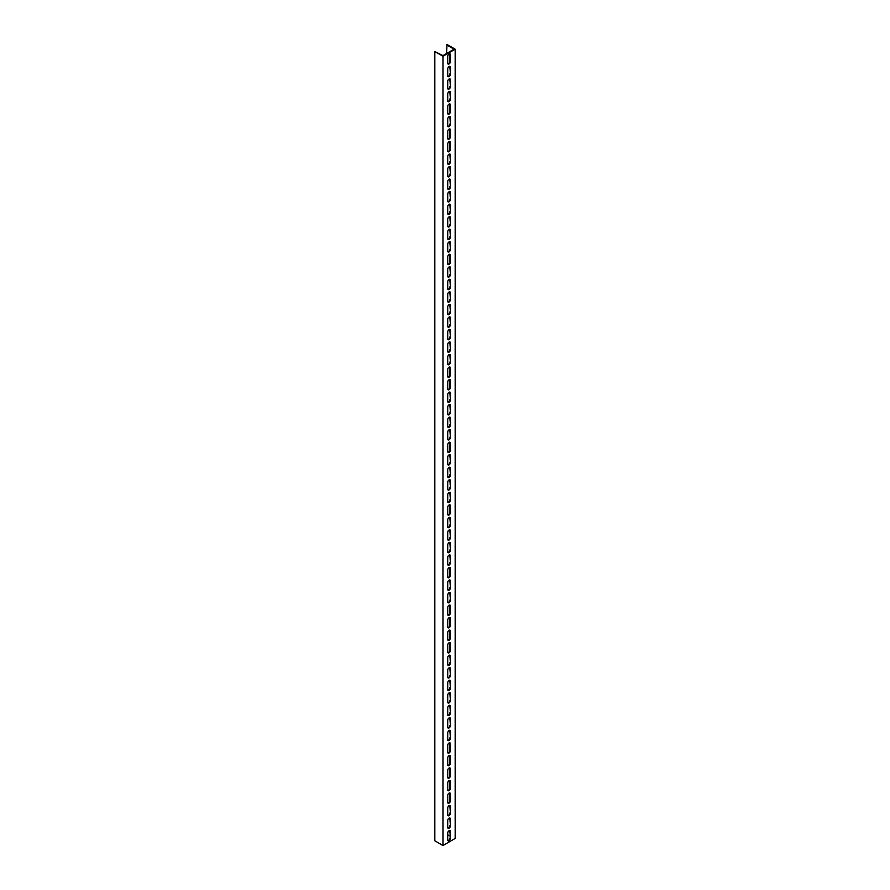 <?xml version="1.0" encoding="UTF-8"?>
<svg xmlns="http://www.w3.org/2000/svg" width="890" height="890" viewBox="0 0 890 890"><rect width="100%" height="100%" fill="white"/><g stroke="black" fill="none" stroke-linecap="round" stroke-linejoin="round"><path stroke-width="1.33" d="M441.885 55.614L442.964 56.248L442.964 845.5L434.832 840.805L434.832 51.542L441.885 55.614M446.491 53.578L447.036 44.5L455.168 49.195L455.168 838.458L442.964 845.5M455.168 49.195L442.964 56.248M450.429 825.842A1.913 1.113 -60 0 1 449.584 827.778A1.913 1.113 -60 0 1 448.115 828.29A1.913 1.113 -60 0 1 447.715 827.411L447.715 820.524A1.913 1.113 -60 0 1 448.549 818.589A1.913 1.113 -60 0 1 450.029 818.077A1.913 1.113 -60 0 1 450.429 818.956L450.429 825.842L449.884 818.644A1.913 1.113 120 0 0 449.717 817.988M450.429 813.315A1.913 1.113 -60 0 1 449.584 815.251A1.913 1.113 -60 0 1 448.115 815.763A1.913 1.113 -60 0 1 447.715 814.884L447.715 807.998A1.913 1.113 -60 0 1 448.549 806.062A1.913 1.113 -60 0 1 450.029 805.55A1.913 1.113 -60 0 1 450.429 806.429L450.429 813.315L449.884 806.118A1.913 1.113 120 0 0 449.717 805.461M450.429 800.789A1.913 1.113 -60 0 1 449.584 802.724A1.913 1.113 -60 0 1 448.115 803.236A1.913 1.113 -60 0 1 447.715 802.357L447.715 795.471A1.913 1.113 -60 0 1 448.549 793.535A1.913 1.113 -60 0 1 450.029 793.023A1.913 1.113 -60 0 1 450.429 793.902L450.429 800.789L449.884 800.477L449.884 793.591A1.913 1.113 120 0 0 449.717 792.934M450.429 788.262A1.913 1.113 -60 0 1 449.584 790.198A1.913 1.113 -60 0 1 448.115 790.709A1.913 1.113 -60 0 1 447.715 789.831L447.715 782.944A1.913 1.113 -60 0 1 448.549 781.008A1.913 1.113 -60 0 1 450.029 780.497A1.913 1.113 -60 0 1 450.429 781.376L450.429 788.262L449.884 787.95L449.884 781.064A1.913 1.113 120 0 0 449.717 780.408M450.429 775.735A1.913 1.113 -60 0 1 449.584 777.671A1.913 1.113 -60 0 1 448.115 778.183A1.913 1.113 -60 0 1 447.715 777.304L447.715 770.406A1.913 1.113 -60 0 1 448.549 768.482A1.913 1.113 -60 0 1 450.029 767.97A1.913 1.113 -60 0 1 450.429 768.849L450.429 775.735L449.884 775.424L449.884 768.537A1.913 1.113 120 0 0 449.717 767.881M450.429 763.208A1.913 1.113 -60 0 1 449.584 765.133A1.913 1.113 -60 0 1 448.115 765.656A1.913 1.113 -60 0 1 447.715 764.777L447.715 757.88A1.913 1.113 -60 0 1 448.549 755.955A1.913 1.113 -60 0 1 450.029 755.443A1.913 1.113 -60 0 1 450.429 756.322L450.429 763.208L449.884 762.897L449.884 755.999A1.913 1.113 120 0 0 449.717 755.354M450.429 750.682A1.913 1.113 -60 0 1 449.584 752.606A1.913 1.113 -60 0 1 448.115 753.129A1.913 1.113 -60 0 1 447.715 752.25L447.715 745.353A1.913 1.113 -60 0 1 448.549 743.428A1.913 1.113 -60 0 1 450.029 742.916A1.913 1.113 -60 0 1 450.429 743.784L450.429 750.682L449.884 750.37L449.884 743.473A1.913 1.113 120 0 0 449.717 742.827M450.429 738.155A1.913 1.113 -60 0 1 449.584 740.08A1.913 1.113 -60 0 1 448.115 740.591A1.913 1.113 -60 0 1 447.715 739.712L447.715 732.826A1.913 1.113 -60 0 1 448.549 730.901A1.913 1.113 -60 0 1 450.029 730.379A1.913 1.113 -60 0 1 450.429 731.257L450.429 738.155L449.884 730.946A1.913 1.113 120 0 0 449.717 730.29M450.429 725.628A1.913 1.113 -60 0 1 449.584 727.553A1.913 1.113 -60 0 1 448.115 728.065A1.913 1.113 -60 0 1 447.715 727.186L447.715 720.299A1.913 1.113 -60 0 1 448.549 718.375A1.913 1.113 -60 0 1 450.029 717.852A1.913 1.113 -60 0 1 450.429 718.731L450.429 725.628L449.884 718.419A1.913 1.113 120 0 0 449.717 717.763M450.429 713.101A1.913 1.113 -60 0 1 449.584 715.026A1.913 1.113 -60 0 1 448.115 715.538A1.913 1.113 -60 0 1 447.715 714.659L447.715 707.773A1.913 1.113 -60 0 1 448.549 705.837A1.913 1.113 -60 0 1 450.029 705.325A1.913 1.113 -60 0 1 450.429 706.204L450.429 713.101L449.884 705.892A1.913 1.113 120 0 0 449.717 705.236M450.429 700.564A1.913 1.113 -60 0 1 449.584 702.499A1.913 1.113 -60 0 1 448.115 703.011A1.913 1.113 -60 0 1 447.715 702.132L447.715 695.246A1.913 1.113 -60 0 1 448.549 693.31A1.913 1.113 -60 0 1 450.029 692.798A1.913 1.113 -60 0 1 450.429 693.677L450.429 700.564L449.884 693.366A1.913 1.113 120 0 0 449.717 692.709M450.429 688.037A1.913 1.113 -60 0 1 449.584 689.973A1.913 1.113 -60 0 1 448.115 690.484A1.913 1.113 -60 0 1 447.715 689.605L447.715 682.719A1.913 1.113 -60 0 1 448.549 680.783A1.913 1.113 -60 0 1 450.029 680.272A1.913 1.113 -60 0 1 450.429 681.15L450.429 688.037L449.884 680.839A1.913 1.113 120 0 0 449.717 680.183M450.429 675.51A1.913 1.113 -60 0 1 449.584 677.446A1.913 1.113 -60 0 1 448.115 677.957A1.913 1.113 -60 0 1 447.715 677.079L447.715 670.192A1.913 1.113 -60 0 1 448.549 668.256A1.913 1.113 -60 0 1 450.029 667.745A1.913 1.113 -60 0 1 450.429 668.624L450.429 675.51L449.884 668.312A1.913 1.113 120 0 0 449.717 667.656M450.429 662.983A1.913 1.113 -60 0 1 449.584 664.919A1.913 1.113 -60 0 1 448.115 665.431A1.913 1.113 -60 0 1 447.715 664.552L447.715 657.665A1.913 1.113 -60 0 1 448.549 655.73A1.913 1.113 -60 0 1 450.029 655.218A1.913 1.113 -60 0 1 450.429 656.097L450.429 662.983L449.884 655.785A1.913 1.113 120 0 0 449.717 655.129M450.429 650.457A1.913 1.113 -60 0 1 449.584 652.392A1.913 1.113 -60 0 1 448.115 652.904A1.913 1.113 -60 0 1 447.715 652.025L447.715 645.128A1.913 1.113 -60 0 1 448.549 643.203A1.913 1.113 -60 0 1 450.029 642.691A1.913 1.113 -60 0 1 450.429 643.57L450.429 650.457L449.884 650.145L449.884 643.259A1.913 1.113 120 0 0 449.717 642.602M450.429 637.93A1.913 1.113 -60 0 1 449.584 639.854A1.913 1.113 -60 0 1 448.115 640.377A1.913 1.113 -60 0 1 447.715 639.498L447.715 632.601A1.913 1.113 -60 0 1 448.549 630.676A1.913 1.113 -60 0 1 450.029 630.165A1.913 1.113 -60 0 1 450.429 631.043L450.429 637.93L449.884 637.618L449.884 630.721A1.913 1.113 120 0 0 449.717 630.076M450.429 625.403A1.913 1.113 -60 0 1 449.584 627.328A1.913 1.113 -60 0 1 448.115 627.851A1.913 1.113 -60 0 1 447.715 626.972L447.715 620.074A1.913 1.113 -60 0 1 448.549 618.149A1.913 1.113 -60 0 1 450.029 617.638A1.913 1.113 -60 0 1 450.429 618.506L450.429 625.403L449.884 625.091L449.884 618.194A1.913 1.113 120 0 0 449.717 617.549M450.429 612.876A1.913 1.113 -60 0 1 449.584 614.801A1.913 1.113 -60 0 1 448.115 615.313A1.913 1.113 -60 0 1 447.715 614.434L447.715 607.547A1.913 1.113 -60 0 1 448.549 605.623A1.913 1.113 -60 0 1 450.029 605.1A1.913 1.113 -60 0 1 450.429 605.979L450.429 612.876L449.884 612.565L449.884 605.667A1.913 1.113 120 0 0 449.717 605.011M450.429 600.35A1.913 1.113 -60 0 1 449.584 602.274A1.913 1.113 -60 0 1 448.115 602.786A1.913 1.113 -60 0 1 447.715 601.907L447.715 595.021A1.913 1.113 -60 0 1 448.549 593.096A1.913 1.113 -60 0 1 450.029 592.573A1.913 1.113 -60 0 1 450.429 593.452L450.429 600.35L449.884 593.14A1.913 1.113 120 0 0 449.717 592.484M450.429 587.823A1.913 1.113 -60 0 1 449.584 589.747A1.913 1.113 -60 0 1 448.115 590.259A1.913 1.113 -60 0 1 447.715 589.38L447.715 582.494A1.913 1.113 -60 0 1 448.549 580.558A1.913 1.113 -60 0 1 450.029 580.046A1.913 1.113 -60 0 1 450.429 580.925L450.429 587.823L449.884 580.614A1.913 1.113 120 0 0 449.717 579.957M450.429 575.285A1.913 1.113 -60 0 1 449.584 577.221A1.913 1.113 -60 0 1 448.115 577.732A1.913 1.113 -60 0 1 447.715 576.854L447.715 569.967A1.913 1.113 -60 0 1 448.549 568.031A1.913 1.113 -60 0 1 450.029 567.52A1.913 1.113 -60 0 1 450.429 568.399L450.429 575.285L449.884 574.973L449.884 568.087A1.913 1.113 120 0 0 449.717 567.431M450.429 562.758A1.913 1.113 -60 0 1 449.584 564.694A1.913 1.113 -60 0 1 448.115 565.206A1.913 1.113 -60 0 1 447.715 564.327L447.715 557.44A1.913 1.113 -60 0 1 448.549 555.505A1.913 1.113 -60 0 1 450.029 554.993A1.913 1.113 -60 0 1 450.429 555.872L450.429 562.758L449.884 555.56A1.913 1.113 120 0 0 449.717 554.904M450.429 550.231A1.913 1.113 -60 0 1 449.584 552.167A1.913 1.113 -60 0 1 448.115 552.679A1.913 1.113 -60 0 1 447.715 551.8L447.715 544.914A1.913 1.113 -60 0 1 448.549 542.978A1.913 1.113 -60 0 1 450.029 542.466A1.913 1.113 -60 0 1 450.429 543.345L450.429 550.231L449.884 543.034A1.913 1.113 120 0 0 449.717 542.377M450.429 537.705A1.913 1.113 -60 0 1 449.584 539.64A1.913 1.113 -60 0 1 448.115 540.152A1.913 1.113 -60 0 1 447.715 539.273L447.715 532.387A1.913 1.113 -60 0 1 448.549 530.451A1.913 1.113 -60 0 1 450.029 529.939A1.913 1.113 -60 0 1 450.429 530.818L450.429 537.705L449.884 530.507A1.913 1.113 120 0 0 449.717 529.85M450.429 525.178A1.913 1.113 -60 0 1 449.584 527.114A1.913 1.113 -60 0 1 448.115 527.625A1.913 1.113 -60 0 1 447.715 526.747L447.715 519.849A1.913 1.113 -60 0 1 448.549 517.924A1.913 1.113 -60 0 1 450.029 517.413A1.913 1.113 -60 0 1 450.429 518.292L450.429 525.178L449.884 517.98A1.913 1.113 120 0 0 449.717 517.324M450.429 512.651A1.913 1.113 -60 0 1 449.584 514.576A1.913 1.113 -60 0 1 448.115 515.099A1.913 1.113 -60 0 1 447.715 514.22L447.715 507.322A1.913 1.113 -60 0 1 448.549 505.398A1.913 1.113 -60 0 1 450.029 504.886A1.913 1.113 -60 0 1 450.429 505.765L450.429 512.651L449.884 512.34L449.884 505.442A1.913 1.113 120 0 0 449.717 504.797M450.429 500.124A1.913 1.113 -60 0 1 449.584 502.049A1.913 1.113 -60 0 1 448.115 502.572A1.913 1.113 -60 0 1 447.715 501.693L447.715 494.796A1.913 1.113 -60 0 1 448.549 492.871A1.913 1.113 -60 0 1 450.029 492.359A1.913 1.113 -60 0 1 450.429 493.227L450.429 500.124L449.884 492.915A1.913 1.113 120 0 0 449.717 492.27M450.429 487.598A1.913 1.113 -60 0 1 449.584 489.522A1.913 1.113 -60 0 1 448.115 490.034A1.913 1.113 -60 0 1 447.715 489.155L447.715 482.269A1.913 1.113 -60 0 1 448.549 480.344A1.913 1.113 -60 0 1 450.029 479.821A1.913 1.113 -60 0 1 450.429 480.7L450.429 487.598L449.884 480.389A1.913 1.113 120 0 0 449.717 479.732M450.429 475.071A1.913 1.113 -60 0 1 449.584 476.995A1.913 1.113 -60 0 1 448.115 477.507A1.913 1.113 -60 0 1 447.715 476.628L447.715 469.742A1.913 1.113 -60 0 1 448.549 467.817A1.913 1.113 -60 0 1 450.029 467.295A1.913 1.113 -60 0 1 450.429 468.173L450.429 475.071L449.884 467.862A1.913 1.113 120 0 0 449.717 467.205M450.429 462.544A1.913 1.113 -60 0 1 449.584 464.469A1.913 1.113 -60 0 1 448.115 464.981A1.913 1.113 -60 0 1 447.715 464.102L447.715 457.215A1.913 1.113 -60 0 1 448.549 455.28A1.913 1.113 -60 0 1 450.029 454.768A1.913 1.113 -60 0 1 450.429 455.647L450.429 462.544L449.884 455.335A1.913 1.113 120 0 0 449.717 454.679M450.429 450.006A1.913 1.113 -60 0 1 449.584 451.942A1.913 1.113 -60 0 1 448.115 452.454A1.913 1.113 -60 0 1 447.715 451.575L447.715 444.689A1.913 1.113 -60 0 1 448.549 442.753A1.913 1.113 -60 0 1 450.029 442.241A1.913 1.113 -60 0 1 450.429 443.12L450.429 450.006L449.884 449.695L449.884 442.808A1.913 1.113 120 0 0 449.717 442.152M450.429 437.48A1.913 1.113 -60 0 1 449.584 439.415A1.913 1.113 -60 0 1 448.115 439.927A1.913 1.113 -60 0 1 447.715 439.048L447.715 432.162A1.913 1.113 -60 0 1 448.549 430.226A1.913 1.113 -60 0 1 450.029 429.714A1.913 1.113 -60 0 1 450.429 430.593L450.429 437.48L449.884 430.282A1.913 1.113 120 0 0 449.717 429.625M450.429 424.953A1.913 1.113 -60 0 1 449.584 426.889A1.913 1.113 -60 0 1 448.115 427.4A1.913 1.113 -60 0 1 447.715 426.521L447.715 419.635A1.913 1.113 -60 0 1 448.549 417.699A1.913 1.113 -60 0 1 450.029 417.188A1.913 1.113 -60 0 1 450.429 418.066L450.429 424.953L449.884 417.755A1.913 1.113 120 0 0 449.717 417.099M450.429 412.426A1.913 1.113 -60 0 1 449.584 414.362A1.913 1.113 -60 0 1 448.115 414.874A1.913 1.113 -60 0 1 447.715 413.995L447.715 407.108A1.913 1.113 -60 0 1 448.549 405.173A1.913 1.113 -60 0 1 450.029 404.661A1.913 1.113 -60 0 1 450.429 405.54L450.429 412.426L449.884 405.228A1.913 1.113 120 0 0 449.717 404.572M450.429 399.899A1.913 1.113 -60 0 1 449.584 401.835A1.913 1.113 -60 0 1 448.115 402.347A1.913 1.113 -60 0 1 447.715 401.468L447.715 394.57A1.913 1.113 -60 0 1 448.549 392.646A1.913 1.113 -60 0 1 450.029 392.134A1.913 1.113 -60 0 1 450.429 393.013L450.429 399.899L449.884 392.701A1.913 1.113 120 0 0 449.717 392.045M450.429 387.373A1.913 1.113 -60 0 1 449.584 389.297A1.913 1.113 -60 0 1 448.115 389.82A1.913 1.113 -60 0 1 447.715 388.941L447.715 382.044A1.913 1.113 -60 0 1 448.549 380.119A1.913 1.113 -60 0 1 450.029 379.607A1.913 1.113 -60 0 1 450.429 380.486L450.429 387.373L449.884 387.061L449.884 380.164A1.913 1.113 120 0 0 449.717 379.518M450.429 374.846A1.913 1.113 -60 0 1 449.584 376.77A1.913 1.113 -60 0 1 448.115 377.293A1.913 1.113 -60 0 1 447.715 376.414L447.715 369.517A1.913 1.113 -60 0 1 448.549 367.592A1.913 1.113 -60 0 1 450.029 367.08A1.913 1.113 -60 0 1 450.429 367.948L450.429 374.846L449.884 374.534L449.884 367.637A1.913 1.113 120 0 0 449.717 366.992M450.429 362.319A1.913 1.113 -60 0 1 449.584 364.244A1.913 1.113 -60 0 1 448.115 364.755A1.913 1.113 -60 0 1 447.715 363.877L447.715 356.99A1.913 1.113 -60 0 1 448.549 355.066A1.913 1.113 -60 0 1 450.029 354.543A1.913 1.113 -60 0 1 450.429 355.422L450.429 362.319L449.884 355.11A1.913 1.113 120 0 0 449.717 354.454M450.429 349.792A1.913 1.113 -60 0 1 449.584 351.717A1.913 1.113 -60 0 1 448.115 352.229A1.913 1.113 -60 0 1 447.715 351.35L447.715 344.463A1.913 1.113 -60 0 1 448.549 342.539A1.913 1.113 -60 0 1 450.029 342.016A1.913 1.113 -60 0 1 450.429 342.895L450.429 349.792L449.884 342.583A1.913 1.113 120 0 0 449.717 341.927M450.429 337.266A1.913 1.113 -60 0 1 449.584 339.19A1.913 1.113 -60 0 1 448.115 339.702A1.913 1.113 -60 0 1 447.715 338.823L447.715 331.937A1.913 1.113 -60 0 1 448.549 330.001A1.913 1.113 -60 0 1 450.029 329.489A1.913 1.113 -60 0 1 450.429 330.368L450.429 337.266L449.884 330.057A1.913 1.113 120 0 0 449.717 329.4M450.429 324.728A1.913 1.113 -60 0 1 449.584 326.663A1.913 1.113 -60 0 1 448.115 327.175A1.913 1.113 -60 0 1 447.715 326.296L447.715 319.41A1.913 1.113 -60 0 1 448.549 317.474A1.913 1.113 -60 0 1 450.029 316.962A1.913 1.113 -60 0 1 450.429 317.841L450.429 324.728L449.884 317.53A1.913 1.113 120 0 0 449.717 316.873M450.429 312.201A1.913 1.113 -60 0 1 449.584 314.137A1.913 1.113 -60 0 1 448.115 314.648A1.913 1.113 -60 0 1 447.715 313.77L447.715 306.883A1.913 1.113 -60 0 1 448.549 304.947A1.913 1.113 -60 0 1 450.029 304.436A1.913 1.113 -60 0 1 450.429 305.315L450.429 312.201L449.884 305.003A1.913 1.113 120 0 0 449.717 304.347M450.429 299.674A1.913 1.113 -60 0 1 449.584 301.61A1.913 1.113 -60 0 1 448.115 302.122A1.913 1.113 -60 0 1 447.715 301.243L447.715 294.356A1.913 1.113 -60 0 1 448.549 292.421A1.913 1.113 -60 0 1 450.029 291.909A1.913 1.113 -60 0 1 450.429 292.788L450.429 299.674L449.884 292.476A1.913 1.113 120 0 0 449.717 291.82M450.429 287.147A1.913 1.113 -60 0 1 449.584 289.083A1.913 1.113 -60 0 1 448.115 289.595A1.913 1.113 -60 0 1 447.715 288.716L447.715 281.83A1.913 1.113 -60 0 1 448.549 279.894A1.913 1.113 -60 0 1 450.029 279.382A1.913 1.113 -60 0 1 450.429 280.261L450.429 287.147L449.884 279.95A1.913 1.113 120 0 0 449.717 279.293M450.429 274.621A1.913 1.113 -60 0 1 449.584 276.556A1.913 1.113 -60 0 1 448.115 277.068A1.913 1.113 -60 0 1 447.715 276.189L447.715 269.292A1.913 1.113 -60 0 1 448.549 267.367A1.913 1.113 -60 0 1 450.029 266.855A1.913 1.113 -60 0 1 450.429 267.734L450.429 274.621L449.884 267.423A1.913 1.113 120 0 0 449.717 266.766M450.429 262.094A1.913 1.113 -60 0 1 449.584 264.019A1.913 1.113 -60 0 1 448.115 264.541A1.913 1.113 -60 0 1 447.715 263.663L447.715 256.765A1.913 1.113 -60 0 1 448.549 254.84A1.913 1.113 -60 0 1 450.029 254.329A1.913 1.113 -60 0 1 450.429 255.208L450.429 262.094L449.884 261.782L449.884 254.885A1.913 1.113 120 0 0 449.717 254.24M450.429 249.567A1.913 1.113 -60 0 1 449.584 251.492A1.913 1.113 -60 0 1 448.115 252.015A1.913 1.113 -60 0 1 447.715 251.136L447.715 244.238A1.913 1.113 -60 0 1 448.549 242.314A1.913 1.113 -60 0 1 450.029 241.802A1.913 1.113 -60 0 1 450.429 242.67L450.429 249.567L449.884 242.358A1.913 1.113 120 0 0 449.717 241.713M450.429 237.04A1.913 1.113 -60 0 1 449.584 238.965A1.913 1.113 -60 0 1 448.115 239.477A1.913 1.113 -60 0 1 447.715 238.598L447.715 231.712A1.913 1.113 -60 0 1 448.549 229.787A1.913 1.113 -60 0 1 450.029 229.264A1.913 1.113 -60 0 1 450.429 230.143L450.429 237.04L449.884 229.831A1.913 1.113 120 0 0 449.717 229.175M450.429 224.514A1.913 1.113 -60 0 1 449.584 226.438A1.913 1.113 -60 0 1 448.115 226.95A1.913 1.113 -60 0 1 447.715 226.071L447.715 219.185A1.913 1.113 -60 0 1 448.549 217.26A1.913 1.113 -60 0 1 450.029 216.737A1.913 1.113 -60 0 1 450.429 217.616L450.429 224.514L449.884 217.305A1.913 1.113 120 0 0 449.717 216.648M450.429 211.987A1.913 1.113 -60 0 1 449.584 213.912A1.913 1.113 -60 0 1 448.115 214.423A1.913 1.113 -60 0 1 447.715 213.544L447.715 206.658A1.913 1.113 -60 0 1 448.549 204.722A1.913 1.113 -60 0 1 450.029 204.211A1.913 1.113 -60 0 1 450.429 205.089L450.429 211.987L449.884 204.778A1.913 1.113 120 0 0 449.717 204.121M450.429 199.449A1.913 1.113 -60 0 1 449.584 201.385A1.913 1.113 -60 0 1 448.115 201.897A1.913 1.113 -60 0 1 447.715 201.018L447.715 194.131A1.913 1.113 -60 0 1 448.549 192.196A1.913 1.113 -60 0 1 450.029 191.684A1.913 1.113 -60 0 1 450.429 192.563L450.429 199.449L449.884 192.251A1.913 1.113 120 0 0 449.717 191.595M450.429 186.922A1.913 1.113 -60 0 1 449.584 188.858A1.913 1.113 -60 0 1 448.115 189.37A1.913 1.113 -60 0 1 447.715 188.491L447.715 181.605A1.913 1.113 -60 0 1 448.549 179.669A1.913 1.113 -60 0 1 450.029 179.157A1.913 1.113 -60 0 1 450.429 180.036L450.429 186.922L449.884 179.724A1.913 1.113 120 0 0 449.717 179.068M450.429 174.395A1.913 1.113 -60 0 1 449.584 176.331A1.913 1.113 -60 0 1 448.115 176.843A1.913 1.113 -60 0 1 447.715 175.964L447.715 169.078A1.913 1.113 -60 0 1 448.549 167.142A1.913 1.113 -60 0 1 450.029 166.63A1.913 1.113 -60 0 1 450.429 167.509L450.429 174.395L449.884 167.198A1.913 1.113 120 0 0 449.717 166.541M450.429 161.869A1.913 1.113 -60 0 1 449.584 163.805A1.913 1.113 -60 0 1 448.115 164.316A1.913 1.113 -60 0 1 447.715 163.437L447.715 156.551A1.913 1.113 -60 0 1 448.549 154.615A1.913 1.113 -60 0 1 450.029 154.104A1.913 1.113 -60 0 1 450.429 154.982L450.429 161.869L449.884 154.671A1.913 1.113 120 0 0 449.717 154.014M450.429 149.342A1.913 1.113 -60 0 1 449.584 151.278A1.913 1.113 -60 0 1 448.115 151.79A1.913 1.113 -60 0 1 447.715 150.911L447.715 144.013A1.913 1.113 -60 0 1 448.549 142.089A1.913 1.113 -60 0 1 450.029 141.577A1.913 1.113 -60 0 1 450.429 142.456L450.429 149.342L449.884 149.031L449.884 142.144A1.913 1.113 120 0 0 449.717 141.488M450.429 136.815A1.913 1.113 -60 0 1 449.584 138.74A1.913 1.113 -60 0 1 448.115 139.263A1.913 1.113 -60 0 1 447.715 138.384L447.715 131.486A1.913 1.113 -60 0 1 448.549 129.562A1.913 1.113 -60 0 1 450.029 129.05A1.913 1.113 -60 0 1 450.429 129.929L450.429 136.815L449.884 136.504L449.884 129.606A1.913 1.113 120 0 0 449.717 128.961M450.429 124.288A1.913 1.113 -60 0 1 449.584 126.213A1.913 1.113 -60 0 1 448.115 126.736A1.913 1.113 -60 0 1 447.715 125.857L447.715 118.96A1.913 1.113 -60 0 1 448.549 117.035A1.913 1.113 -60 0 1 450.029 116.523A1.913 1.113 -60 0 1 450.429 117.391L450.429 124.288L449.884 117.079A1.913 1.113 120 0 0 449.717 116.434M450.429 111.762A1.913 1.113 -60 0 1 449.584 113.686A1.913 1.113 -60 0 1 448.115 114.198A1.913 1.113 -60 0 1 447.715 113.319L447.715 106.433A1.913 1.113 -60 0 1 448.549 104.508A1.913 1.113 -60 0 1 450.029 103.985A1.913 1.113 -60 0 1 450.429 104.864L450.429 111.762L449.884 111.45L449.884 104.553A1.913 1.113 120 0 0 449.717 103.896M450.429 99.235A1.913 1.113 -60 0 1 449.584 101.16A1.913 1.113 -60 0 1 448.115 101.671A1.913 1.113 -60 0 1 447.715 100.793L447.715 93.906A1.913 1.113 -60 0 1 448.549 91.982A1.913 1.113 -60 0 1 450.029 91.459A1.913 1.113 -60 0 1 450.429 92.338L450.429 99.235L449.884 92.026A1.913 1.113 120 0 0 449.717 91.37M450.429 86.708A1.913 1.113 -60 0 1 449.584 88.633A1.913 1.113 -60 0 1 448.115 89.145A1.913 1.113 -60 0 1 447.715 88.266L447.715 81.379A1.913 1.113 -60 0 1 448.549 79.444A1.913 1.113 -60 0 1 450.029 78.932A1.913 1.113 -60 0 1 450.429 79.811L450.429 86.708L449.884 79.499A1.913 1.113 120 0 0 449.717 78.843M450.429 74.17A1.913 1.113 -60 0 1 449.584 76.106A1.913 1.113 -60 0 1 448.115 76.618A1.913 1.113 -60 0 1 447.715 75.739L447.715 68.853A1.913 1.113 -60 0 1 448.549 66.917A1.913 1.113 -60 0 1 450.029 66.405A1.913 1.113 -60 0 1 450.429 67.284L450.429 74.17L449.884 66.973A1.913 1.113 120 0 0 449.717 66.316M450.429 838.38A1.913 1.113 -60 0 1 449.584 840.305A1.913 1.113 -60 0 1 448.115 840.816A1.913 1.113 -60 0 1 447.715 839.938L447.715 833.051A1.913 1.113 -60 0 1 448.549 831.115A1.913 1.113 -60 0 1 450.029 830.604A1.913 1.113 -60 0 1 450.429 831.482L450.429 838.38L449.884 831.171A1.913 1.113 120 0 0 449.717 830.515M450.429 61.644A1.913 1.113 -60 0 1 449.584 63.579A1.913 1.113 -60 0 1 448.115 64.091A1.913 1.113 -60 0 1 447.715 63.212L447.715 56.326A1.913 1.113 -60 0 1 448.549 54.39A1.913 1.113 -60 0 1 450.029 53.878A1.913 1.113 -60 0 1 450.429 54.757L450.429 61.644L449.884 61.332L449.884 54.446A1.913 1.113 120 0 0 449.717 53.789M446.491 44.812L454.089 49.195L442.964 55.614L434.832 51.542M447.715 834.776L449.884 836.022M447.881 828.067A1.913 1.113 120 0 0 449.884 825.531M447.881 815.54A1.913 1.113 120 0 0 449.884 813.004M447.881 803.014A1.913 1.113 120 0 0 449.884 800.477M447.881 790.487A1.913 1.113 120 0 0 449.884 787.95M447.881 777.96A1.913 1.113 120 0 0 449.884 775.424M447.881 765.422A1.913 1.113 120 0 0 449.884 762.897M447.881 752.895A1.913 1.113 120 0 0 449.884 750.37M447.881 740.369A1.913 1.113 120 0 0 449.884 737.843M447.881 727.842A1.913 1.113 120 0 0 449.884 725.306M447.881 715.315A1.913 1.113 120 0 0 449.884 712.779M447.881 702.789A1.913 1.113 120 0 0 449.884 700.252M447.881 690.262A1.913 1.113 120 0 0 449.884 687.725M447.881 677.735A1.913 1.113 120 0 0 449.884 675.198M447.881 665.208A1.913 1.113 120 0 0 449.884 662.672M447.881 652.681A1.913 1.113 120 0 0 449.884 650.145M447.881 640.144A1.913 1.113 120 0 0 449.884 637.618M447.881 627.617A1.913 1.113 120 0 0 449.884 625.091M447.881 615.09A1.913 1.113 120 0 0 449.884 612.565M447.881 602.563A1.913 1.113 120 0 0 449.884 600.027M447.881 590.037A1.913 1.113 120 0 0 449.884 587.5M447.881 577.51A1.913 1.113 120 0 0 449.884 574.973M447.881 564.983A1.913 1.113 120 0 0 449.884 562.447M447.881 552.456A1.913 1.113 120 0 0 449.884 549.92M447.881 539.93A1.913 1.113 120 0 0 449.884 537.393M447.881 527.403A1.913 1.113 120 0 0 449.884 524.866M447.881 514.865A1.913 1.113 120 0 0 449.884 512.34M447.881 502.338A1.913 1.113 120 0 0 449.884 499.813M447.881 489.811A1.913 1.113 120 0 0 449.884 487.286M447.881 477.285A1.913 1.113 120 0 0 449.884 474.748M447.881 464.758A1.913 1.113 120 0 0 449.884 462.222M447.881 452.231A1.913 1.113 120 0 0 449.884 449.695M447.881 439.705A1.913 1.113 120 0 0 449.884 437.168M447.881 427.178A1.913 1.113 120 0 0 449.884 424.641M447.881 414.651A1.913 1.113 120 0 0 449.884 412.115M447.881 402.124A1.913 1.113 120 0 0 449.884 399.588M447.881 389.586A1.913 1.113 120 0 0 449.884 387.061M447.881 377.06A1.913 1.113 120 0 0 449.884 374.534M447.881 364.533A1.913 1.113 120 0 0 449.884 362.007M447.881 352.006A1.913 1.113 120 0 0 449.884 349.47M447.881 339.479A1.913 1.113 120 0 0 449.884 336.943M447.881 326.953A1.913 1.113 120 0 0 449.884 324.416M447.881 314.426A1.913 1.113 120 0 0 449.884 311.889M447.881 301.899A1.913 1.113 120 0 0 449.884 299.363M447.881 289.372A1.913 1.113 120 0 0 449.884 286.836M447.881 276.846A1.913 1.113 120 0 0 449.884 274.309M447.881 264.308A1.913 1.113 120 0 0 449.884 261.782M447.881 251.781A1.913 1.113 120 0 0 449.884 249.256M447.881 239.254A1.913 1.113 120 0 0 449.884 236.729M447.881 226.728A1.913 1.113 120 0 0 449.884 224.191M447.881 214.201A1.913 1.113 120 0 0 449.884 211.664M447.881 201.674A1.913 1.113 120 0 0 449.884 199.138M447.881 189.147A1.913 1.113 120 0 0 449.884 186.611M447.881 176.62A1.913 1.113 120 0 0 449.884 174.084M447.881 164.094A1.913 1.113 120 0 0 449.884 161.557M447.881 151.567A1.913 1.113 120 0 0 449.884 149.031M447.881 139.029A1.913 1.113 120 0 0 449.884 136.504M447.881 126.502A1.913 1.113 120 0 0 449.884 123.977M447.881 113.976A1.913 1.113 120 0 0 449.884 111.45M447.881 101.449A1.913 1.113 120 0 0 449.884 98.912M447.881 88.922A1.913 1.113 120 0 0 449.884 86.386M447.881 76.395A1.913 1.113 120 0 0 449.884 73.859M447.881 840.594A1.913 1.113 120 0 0 449.884 838.057M447.881 63.869A1.913 1.113 120 0 0 449.884 61.332"/></g></svg>
